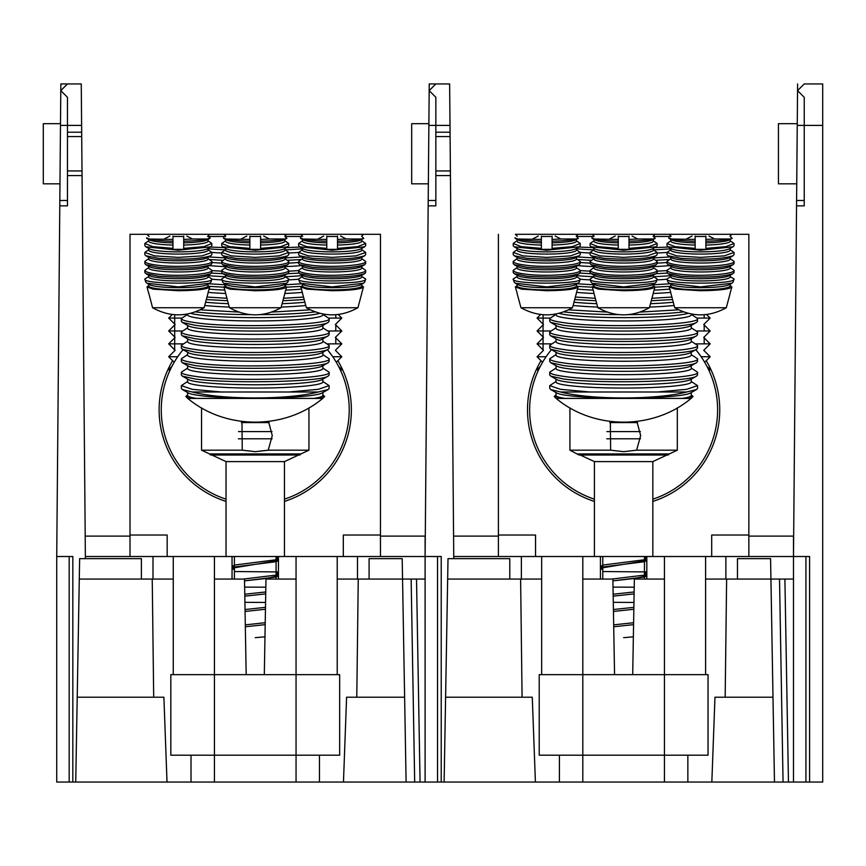 <?xml version="1.0" encoding="UTF-8"?>
<svg xmlns="http://www.w3.org/2000/svg" width="866" height="866" viewBox="0 0 866 866"><rect width="100%" height="100%" fill="white"/><g stroke="black" fill="none" stroke-linecap="round" stroke-linejoin="round"><path stroke-width="1.3" d="M549.596 351.953L551.436 349.669A93.972 93.972 0 0 0 594.412 499.162M652.834 499.162A93.972 93.972 0 0 0 695.809 349.669L700.388 355.634M653.494 236.461L670.652 236.461M576.604 236.461L593.751 236.461M695.149 236.461L705.898 236.461M618.259 236.461L628.997 236.461M541.358 236.461L552.097 236.461M636.9 421.439L640.656 435.576L636.618 450.179L623.628 451.673L610.627 450.179L610.346 421.439M748.852 536.108L793.483 536.108L793.483 556.513L652.834 556.513L652.834 461.6L594.412 461.6L580.285 455.018M636.618 450.179L677.32 450.179L677.32 407.875M577.979 453.936L669.266 453.936L668.195 455.018L579.051 455.018L569.925 450.179L610.627 450.179M748.852 556.513L748.852 535.026L711.69 535.026L711.69 556.513M594.412 501.414A96.126 96.126 0 0 1 541.012 360.7M706.234 360.7A96.126 96.126 0 0 1 652.834 501.414M517.24 236.191L515.367 234.307L748.852 234.307L748.852 535.026M652.834 556.513L535.556 556.513L535.556 535.026L498.394 535.026L498.394 234.307M498.394 535.026L498.394 556.513L535.556 556.513M706.602 314.488L710.185 318.082L697.379 318.082M549.867 318.082L537.061 318.082L540.655 314.488M704.664 362.269L710.185 356.749L703.744 350.297L710.185 343.856L703.744 337.415L710.185 330.974L703.744 324.523L710.185 318.082M710.185 330.974L696.816 330.974M550.43 330.974L537.061 330.974L543.502 324.523L537.061 318.082M710.185 343.856L695.896 343.856M551.35 343.856L537.061 343.856L543.502 337.415L537.061 330.974M710.185 356.749L701.168 356.749M546.089 356.749L537.061 356.749L543.502 350.297L537.061 343.856M706.959 366.405L710.185 369.63L708.561 369.63M538.684 369.63L537.061 369.63L540.287 366.405M709.081 370.745L710.185 369.63M578.769 247.07L592.55 247.6M654.707 247.6L668.487 247.07M670.89 248.759A67.613 6.116 180 0 1 653.549 249.863M593.697 249.863A67.613 6.116 180 0 1 576.355 248.759M730.157 249.7L734.032 252.439L724.279 255.881L700.54 257.386L676.757 255.881L667.015 252.439A67.613 6.116 180 0 1 657.132 253.034M590.114 253.034A67.613 6.116 180 0 1 580.231 252.417L570.488 255.881L546.749 257.386L522.967 255.881L513.213 252.439L517.089 249.7M670.132 256.931L653.256 257.949M593.989 257.949L577.113 256.931M669.299 259.54L656.19 260.287M591.056 260.287L577.947 259.54M667.015 262.495A67.613 6.116 180 0 1 657.132 263.123M590.114 263.123A67.613 6.116 180 0 1 580.231 262.495M669.678 265.624A67.613 6.116 180 0 1 653.256 266.641M593.989 266.641A67.613 6.116 180 0 1 577.568 265.624M667.015 270.593L657.132 271.188M590.114 271.188L580.231 270.593M667.275 273.104L656.017 273.71M591.229 273.71L579.971 273.104M670.89 275.604A67.613 6.116 180 0 1 653.559 276.719M593.686 276.719A67.613 6.116 180 0 1 576.355 275.604M730.157 276.546L733.913 278.884L733.21 281.937L731.932 283.214L700.529 286.906L669.115 283.214L667.827 281.937L667.101 279.231A67.613 6.116 180 0 1 656.861 279.902M590.385 279.902A67.613 6.116 180 0 1 580.133 279.253M670.132 283.777L653.256 284.795M593.989 284.795L577.113 283.777M669.418 286.375L654.913 287.187M592.344 287.187L577.838 286.375M669.754 289.125A67.613 6.116 180 0 1 654.122 290.11M593.123 290.11A67.613 6.116 180 0 1 577.492 289.125M670.63 292.394A67.613 6.116 180 0 1 653.213 293.498M594.033 293.498A67.613 6.116 180 0 1 576.615 292.394M671.886 297.06L651.936 298.283M595.31 298.283L575.37 297.06M672.557 299.56L651.275 300.751M595.97 300.751L574.699 299.56M673.272 302.234A67.613 6.116 180 0 1 650.485 303.695M596.761 303.695A67.613 6.116 180 0 1 573.974 302.234M674.138 305.492A67.613 6.116 180 0 1 649.576 307.073M597.67 307.073A67.613 6.116 180 0 1 573.108 305.492M678.619 309.833L640.104 312.085M607.142 312.085L568.637 309.833M683.49 311.89C669.624 313.568 651.2 314.488 628.207 314.65M619.038 314.65C596.209 314.488 577.849 313.579 563.939 311.912M688.189 313.319A67.613 6.116 180 0 1 623.628 317.627A67.613 6.116 180 0 1 559.057 313.319M691.241 314.001L691.241 314.845A67.613 6.116 180 0 1 623.628 320.961A67.613 6.116 180 0 1 556.004 314.845L556.004 314.001M691.241 314.369L697.52 318.504C701.633 325.096 600.214 328.485 563.257 322.596C554.348 321.34 549.834 319.976 549.737 318.504L556.004 314.369M697.52 318.504L697.52 321.275L696.524 322.412C689.682 328.257 597.432 330.13 563.376 325.259L550.722 322.412L549.737 321.275L549.737 318.504M696.524 322.412L690.397 325.897A67.613 6.116 180 0 1 623.628 331.05A67.613 6.116 180 0 1 556.849 325.897L550.722 322.412M691.241 325.41L691.241 328.268A67.613 6.116 180 0 1 623.628 334.395A67.613 6.116 180 0 1 556.004 328.268L556.004 325.41M691.241 327.792L697.52 331.927C701.633 338.53 600.214 341.908 563.257 336.03C554.348 334.763 549.834 333.399 549.737 331.927L556.004 327.792M697.52 331.927L697.52 334.698L696.524 335.835C689.682 341.68 597.432 343.553 563.376 338.693L550.722 335.835L549.737 334.698L549.737 331.927M696.524 335.835L690.397 339.32A67.613 6.116 180 0 1 623.628 344.473A67.613 6.116 180 0 1 556.849 339.32L550.722 335.835M691.241 338.844L691.241 341.702A67.613 6.116 180 0 1 623.628 347.818A67.613 6.116 180 0 1 556.004 341.702L556.004 338.844M691.241 341.215L697.52 345.35C701.633 351.953 600.214 355.341 563.257 349.453C554.348 348.197 549.834 346.822 549.737 345.35L556.004 341.215M697.52 345.35L697.52 348.132L696.524 349.258C689.682 355.103 597.432 356.976 563.376 352.116L550.722 349.258L549.737 348.132L549.737 345.35M696.524 349.258L690.397 352.743A67.613 6.116 180 0 1 623.628 357.896A67.613 6.116 180 0 1 556.849 352.743L550.722 349.258M691.241 352.267L691.241 355.125A67.613 6.116 180 0 1 623.628 361.241A67.613 6.116 180 0 1 556.004 355.125L556.004 352.267M691.241 354.638L697.52 358.773C701.633 365.376 600.214 368.764 563.257 362.876C554.348 361.62 549.834 360.256 549.737 358.773L556.004 354.638M697.52 358.773L697.52 361.555L696.524 362.692C689.682 368.526 597.432 370.399 563.376 365.539L550.722 362.692L549.737 361.555L549.737 358.773M696.524 362.692L690.397 366.166A67.613 6.116 180 0 1 623.628 371.319A67.613 6.116 180 0 1 556.849 366.166L550.722 362.692M691.241 365.69L691.241 368.548A67.613 6.116 180 0 1 623.628 374.664A67.613 6.116 180 0 1 556.004 368.548L556.004 365.69M691.241 368.061L697.52 372.196C701.633 378.799 600.214 382.187 563.257 376.299C554.348 375.043 549.834 373.679 549.737 372.196L556.004 368.061M697.52 372.196L697.52 374.978L696.524 376.115C689.682 381.96 597.432 383.833 563.376 378.962L550.722 376.115L549.737 374.978L549.737 372.196M696.524 376.115L690.397 379.589A67.613 6.116 180 0 1 623.628 384.753A67.613 6.116 180 0 1 556.849 379.589L550.722 376.115M691.241 379.113L691.241 381.971A67.613 6.116 180 0 1 623.628 388.087A67.613 6.116 180 0 1 556.004 381.971L556.004 379.113M691.241 381.484L697.52 385.63L686.76 389.31L657.532 391.995L589.724 391.995L560.508 389.31L549.737 385.63L556.004 381.484M657.532 391.995L686.684 391.995C656.406 399.908 590.991 399.94 560.562 391.995L589.724 391.995M560.562 391.995L550.722 389.538L549.737 388.401L549.737 385.63M697.52 385.63L697.52 388.401L696.524 389.538L686.684 391.995M696.524 389.538L690.397 393.023A67.613 6.116 180 0 1 636.607 398.057A67.613 6.116 180 0 1 565.79 395.221A67.613 6.116 180 0 1 556.849 393.023L550.722 389.538M556.004 392.536L556.004 395.394A67.613 6.116 0 0 0 564.805 398.414L554.197 396.466L556.004 394.918M691.241 394.918L693.049 396.466L682.451 398.414A67.613 6.116 0 0 0 691.241 395.394L691.241 392.536M682.451 398.414L564.805 398.414M556.178 398.436C593.881 430.023 653.365 430.023 691.068 398.436L556.178 398.436L554.197 396.466M578.087 234.307L576.215 236.191L578.347 238.345L575.901 239.005L560.897 239.005L555.171 236.028M560.897 239.005L552.097 239.417L552.097 249.343L541.358 249.343L541.358 248.369L521.148 246.637L513.213 243.487L517.089 240.748M552.097 236.072L552.097 239.417M575.901 239.005C570.781 240.196 562.846 240.932 552.097 241.213M578.347 238.345L575.554 239.904A29.639 3.919 180 0 1 552.097 242.848M576.355 239.46L576.355 241.213A29.639 3.919 180 0 1 552.097 245.067M576.355 240.748L580.231 243.487L572.296 246.637L552.097 248.369M514.999 237.76L517.554 239.005C523.118 240.25 531.042 240.986 541.358 241.213L541.358 236.072M541.358 248.369L541.358 242.848A29.639 3.919 180 0 1 517.89 239.904L515.108 238.345M541.358 242.848L541.358 241.213M517.554 239.005L541.358 239.417M532.558 239.005L538.273 236.028M541.358 245.067A29.639 3.919 180 0 1 517.089 241.213L517.089 239.46M513.213 243.487L513.213 245.663L514.209 246.799L546.717 250.22L579.246 246.799L580.231 245.663L580.231 243.487M579.246 246.799L575.554 248.856A29.639 3.919 180 0 1 546.727 251.865A29.639 3.919 180 0 1 517.89 248.856L514.209 246.799M576.355 248.401L576.355 250.166A29.639 3.919 180 0 1 546.727 254.084A29.639 3.919 180 0 1 517.089 250.166L517.089 248.401M576.355 249.7L580.231 252.439L580.231 254.615L579.246 255.751C568.605 259.064 551.209 259.93 527.048 258.328L514.209 255.751L513.213 254.615L513.213 252.439M579.246 255.751L575.554 257.797A29.639 3.919 180 0 1 529.234 260.06A29.639 3.919 180 0 1 517.89 257.797L514.209 255.751M576.355 257.354L576.355 259.107A29.639 3.919 180 0 1 546.727 263.037A29.639 3.919 180 0 1 517.089 259.107L517.089 257.354M576.355 258.653L580.231 261.391C581.638 265.093 547.648 267.93 526.95 265.342C518.052 264.292 513.473 262.972 513.213 261.391L517.089 258.653M580.231 261.391L580.231 263.567L579.246 264.693C568.605 268.016 551.209 268.882 527.048 267.28L514.209 264.693L513.213 263.567L513.213 261.391M579.246 264.693L575.554 266.75A29.639 3.919 180 0 1 529.234 269.012A29.639 3.919 180 0 1 517.89 266.75L514.209 264.693M576.355 266.306L576.355 268.059A29.639 3.919 180 0 1 546.727 271.978A29.639 3.919 180 0 1 517.089 268.059L517.089 266.306M576.355 267.594L580.231 270.333C581.638 274.046 547.648 276.871 526.95 274.295C518.052 273.245 513.473 271.924 513.213 270.333L517.089 267.594M580.231 270.333L580.231 272.509L579.246 273.645C568.605 276.968 551.209 277.824 527.048 276.222L514.209 273.645L513.213 272.509L513.213 270.333M579.246 273.645L575.554 275.691A29.639 3.919 180 0 1 529.234 277.954A29.639 3.919 180 0 1 517.89 275.691L514.209 273.645M576.355 275.247L576.355 277.012A29.639 3.919 180 0 1 546.727 280.93A29.639 3.919 180 0 1 517.089 277.012L517.089 275.247M576.355 276.546L580.112 278.884L579.419 281.937L578.131 283.214L546.727 286.906L515.313 283.214L514.036 281.937L513.332 278.884L517.089 276.546M580.112 278.884C584.528 284.535 508.991 284.557 513.332 278.884M578.131 283.214L575.554 284.643A29.639 3.919 180 0 1 546.727 287.664A29.639 3.919 180 0 1 517.89 284.643L515.313 283.214M576.355 284.2L576.355 285.953A29.639 3.919 180 0 1 546.727 289.883A29.639 3.919 180 0 1 517.089 285.953L517.089 284.2M576.355 285.499L578.066 286.971C575.803 289.222 565.357 290.478 546.727 290.727L521.527 289.125L515.378 286.971L517.089 285.499M546.727 307.744L572.502 307.744C555.322 317.194 538.132 317.194 520.953 307.744L546.727 307.744M576.355 292.946L578.066 286.971M515.378 286.971L517.089 292.946M654.988 234.307L653.105 236.191L655.248 238.345L652.791 239.005L637.798 239.005L632.072 236.028M637.798 239.005L628.997 239.417L628.997 249.343L618.259 249.343L618.259 248.369L598.038 246.637L590.114 243.487L593.989 240.748M628.997 236.072L628.997 239.417M652.791 239.005C647.671 240.196 639.736 240.932 628.997 241.213M655.248 238.345L652.455 239.904A29.639 3.919 180 0 1 628.997 242.848M653.256 239.46L653.256 241.213A29.639 3.919 180 0 1 628.997 245.067M653.256 240.748L657.132 243.487L649.197 246.637L628.997 248.369M591.9 237.76L594.455 239.005C600.008 240.25 607.943 240.986 618.259 241.213L618.259 236.072M618.259 248.369L618.259 242.848A29.639 3.919 180 0 1 594.79 239.904L591.998 238.345M618.259 242.848L618.259 241.213M594.455 239.005L618.259 239.417M609.458 239.005L615.174 236.028M618.259 245.067A29.639 3.919 180 0 1 593.989 241.213L593.989 239.46M590.114 243.487L590.114 245.663L591.11 246.799L623.617 250.22L656.136 246.799L657.132 245.663L657.132 243.487M656.136 246.799L652.455 248.856A29.639 3.919 180 0 1 623.628 251.865A29.639 3.919 180 0 1 594.79 248.856L591.11 246.799M653.256 248.401L653.256 250.166A29.639 3.919 180 0 1 623.628 254.084A29.639 3.919 180 0 1 593.989 250.166L593.989 248.401M653.256 249.7L657.132 252.439L647.378 255.881L623.639 257.386L599.867 255.881L590.114 252.439L593.989 249.7M657.132 252.439L657.132 254.615L656.136 255.751C645.506 259.064 628.099 259.93 603.938 258.328L591.11 255.751L590.114 254.615L590.114 252.439M656.136 255.751L652.455 257.797A29.639 3.919 180 0 1 606.135 260.06A29.639 3.919 180 0 1 594.79 257.797L591.11 255.751M653.256 257.354L653.256 259.107A29.639 3.919 180 0 1 623.628 263.037A29.639 3.919 180 0 1 593.989 259.107L593.989 257.354M653.256 258.653L657.132 261.391C658.539 265.093 624.548 267.93 603.851 265.342C594.953 264.292 590.374 262.972 590.114 261.391L593.989 258.653M657.132 261.391L657.132 263.567L656.136 264.693C645.506 268.016 628.099 268.882 603.938 267.28L591.11 264.693L590.114 263.567L590.114 261.391M656.136 264.693L652.455 266.75A29.639 3.919 180 0 1 606.135 269.012A29.639 3.919 180 0 1 594.79 266.75L591.11 264.693M653.256 266.306L653.256 268.059A29.639 3.919 180 0 1 623.628 271.978A29.639 3.919 180 0 1 593.989 268.059L593.989 266.306M653.256 267.594L657.132 270.333C658.539 274.046 624.548 276.871 603.851 274.295C594.953 273.245 590.374 271.924 590.114 270.333L593.989 267.594M657.132 270.333L657.132 272.509L656.136 273.645C645.506 276.968 628.099 277.824 603.938 276.222L591.11 273.645L590.114 272.509L590.114 270.333M656.136 273.645L652.455 275.691A29.639 3.919 180 0 1 606.135 277.954A29.639 3.919 180 0 1 594.79 275.691L591.11 273.645M653.256 275.247L653.256 277.012A29.639 3.919 180 0 1 623.628 280.93A29.639 3.919 180 0 1 593.989 277.012L593.989 275.247M653.256 276.546L657.013 278.884L656.32 281.937L655.032 283.214L623.628 286.906L592.214 283.214L590.926 281.937L590.233 278.884L593.989 276.546M657.013 278.884C661.418 284.535 585.881 284.557 590.233 278.884M655.032 283.214L652.455 284.643A29.639 3.919 180 0 1 623.628 287.664A29.639 3.919 180 0 1 594.79 284.643L592.214 283.214M653.256 284.2L653.256 285.953A29.639 3.919 180 0 1 623.628 289.883A29.639 3.919 180 0 1 593.989 285.953L593.989 284.2M653.256 285.499L654.967 286.971C652.693 289.222 642.247 290.478 623.628 290.727L598.428 289.125L592.279 286.971L593.989 285.499M623.628 307.744L649.403 307.744C632.212 317.194 615.033 317.194 597.843 307.744L623.628 307.744M653.256 292.946L654.967 286.971M592.279 286.971L593.989 292.946M731.878 234.307L730.006 236.191L732.149 238.345L729.692 239.005L714.688 239.005L708.973 236.028M714.688 239.005L705.887 239.417L705.887 249.343L695.149 249.343L695.149 248.369L674.939 246.637L667.015 243.487L670.89 240.748M705.898 236.072L705.887 239.417M729.692 239.005C724.571 240.196 716.647 240.932 705.887 241.213M732.149 238.345L729.356 239.904A29.639 3.919 180 0 1 705.887 242.848M730.157 239.46L730.157 241.213A29.639 3.919 180 0 1 705.887 245.067M730.157 240.748L734.032 243.487L726.098 246.637L705.887 248.369M668.79 237.76L671.345 239.005C676.909 240.25 684.844 240.986 695.149 241.213L695.149 236.072M695.149 248.369L695.149 242.848A29.639 3.919 180 0 1 671.691 239.904L668.898 238.345M695.149 242.848L695.149 241.213M671.345 239.005L695.149 239.417M686.348 239.005L692.075 236.028M695.149 245.067A29.639 3.919 180 0 1 670.89 241.213L670.89 239.46M667.015 243.487L667.015 245.663L668.011 246.799L700.518 250.22L733.037 246.799L734.032 245.663L734.032 243.487M733.037 246.799L729.356 248.856A29.639 3.919 180 0 1 700.518 251.865A29.639 3.919 180 0 1 671.691 248.856L668.011 246.799M730.157 248.401L730.157 250.166A29.639 3.919 180 0 1 700.518 254.084A29.639 3.919 180 0 1 670.89 250.166L670.89 248.401M734.032 252.439L734.032 254.615L733.037 255.751C722.396 259.064 705 259.93 680.838 258.328L668.011 255.751L667.015 254.615L667.015 252.439L670.89 249.7M733.037 255.751L729.356 257.797A29.639 3.919 180 0 1 683.036 260.06A29.639 3.919 180 0 1 671.691 257.797L668.011 255.751M730.157 257.354L730.157 259.107A29.639 3.919 180 0 1 700.518 263.037A29.639 3.919 180 0 1 670.89 259.107L670.89 257.354M730.157 258.653L734.032 261.391C735.429 265.093 701.438 267.93 680.752 265.342C671.843 264.292 667.264 262.972 667.015 261.391L670.89 258.653M734.032 261.391L734.032 263.567L733.037 264.693C722.396 268.016 705 268.882 680.838 267.28L668.011 264.693L667.015 263.567L667.015 261.391M733.037 264.693L729.356 266.75A29.639 3.919 180 0 1 683.036 269.012A29.639 3.919 180 0 1 671.691 266.75L668.011 264.693M730.157 266.306L730.157 268.059A29.639 3.919 180 0 1 700.518 271.978A29.639 3.919 180 0 1 670.89 268.059L670.89 266.306M730.157 267.594L734.032 270.333C735.429 274.046 701.438 276.871 680.752 274.295C671.843 273.245 667.264 271.924 667.015 270.333L670.89 267.594M734.032 270.333L734.032 272.509L733.037 273.645C722.396 276.968 705 277.824 680.838 276.222L668.011 273.645L667.015 272.509L667.015 270.333M733.037 273.645L729.356 275.691A29.639 3.919 180 0 1 683.036 277.954A29.639 3.919 180 0 1 671.691 275.691L668.011 273.645M730.157 275.247L730.157 277.012A29.639 3.919 180 0 1 700.518 280.93A29.639 3.919 180 0 1 670.89 277.012L670.89 275.247M733.913 278.884C738.319 284.535 662.782 284.557 667.134 278.884L670.89 276.546M731.932 283.214L729.356 284.643A29.639 3.919 180 0 1 700.518 287.664A29.639 3.919 180 0 1 671.691 284.643L669.115 283.214M730.157 284.2L730.157 285.953A29.639 3.919 180 0 1 700.518 289.883A29.639 3.919 180 0 1 670.89 285.953L670.89 284.2M730.157 285.499L731.867 286.971C729.594 289.222 719.148 290.478 700.518 290.727L675.328 289.125L669.18 286.971L670.89 285.499M700.518 307.744L726.293 307.744C709.113 317.194 691.934 317.194 674.744 307.744L700.518 307.744M730.157 292.946L731.867 286.971M669.18 286.971L670.89 292.946M711.841 782.052L714.97 697.206L772.992 697.206L770.935 579.062L784.899 579.062L788.45 782.052L793.483 782.052L793.483 556.513L796.547 205.848L804.233 205.848L804.233 97.295L797.554 90.627L797.608 83.948L797.25 125.408L822.7 125.408L822.7 83.948L822.7 782.052L582.807 782.052L582.807 755.195L708.042 755.195L708.042 674.646L539.204 674.646L539.204 755.195L582.807 755.195L582.807 556.513L582.807 579.062L612.879 579.062L614.557 674.646M522.079 697.206L520.618 579.062L447.657 579.062L448.014 558.657L509.782 558.657L509.782 579.062M447.657 579.062L445.6 697.206L532.276 697.206L535.404 782.052L441.216 782.052L441.216 556.513L425.109 556.513L425.109 782.052L72.831 782.052L72.831 556.513L56.723 556.513L56.723 782.052L72.831 782.052M520.618 579.062L541.651 579.062M737.464 579.062L737.464 558.657L770.578 558.657L770.935 579.062L726.628 579.062L725.167 697.206M632.7 674.646L634.367 579.062L664.438 579.062M705.595 579.062L726.628 579.062M793.483 579.062L784.899 579.062M453.762 558.657L453.578 536.108L498.394 536.108M582.807 782.052L535.404 782.052M445.6 697.206L444.117 782.052M772.992 697.206L774.475 782.052M804.86 782.052L808.519 782.052L804.86 782.052M450.103 137.218L450.439 175.571L435.847 175.571M498.394 556.513L453.762 556.513M441.216 782.052L420.064 782.052L416.524 579.062L411.134 579.062L414.684 782.052M428.887 123.686L411.686 123.686L411.686 183.83L428.356 183.83M435.847 132.217L450.06 132.217L449.638 83.948L449.995 125.408L435.847 125.408M450.06 132.217L450.093 136.579L435.847 136.579M453.578 536.108L450.439 175.571M380.466 536.108L425.109 536.108L425.109 556.513L428.161 205.848L435.847 205.848L435.847 97.295L429.168 90.627L435.847 83.948L449.638 83.948L429.233 83.948L428.865 125.408L449.995 125.408M435.847 83.948L429.233 83.948L428.215 200.479L435.847 200.479M428.302 189.741L428.161 205.848M645.581 559.674L646.426 560.962L643.709 561.774L603.537 566.884L600.82 568.637L600.43 568.172L646.826 560.497L646.826 571.917L602.79 571.549M612.912 580.848L634.81 578.445L646.826 575.836L645.127 574.883L646.426 576.312L643.709 577.113L612.912 580.837M634.107 593.881L613.182 596.154L634.107 593.881M633.836 609.253L613.453 611.461L633.836 609.253M633.566 624.635L613.713 626.768M633.36 636.813L623.628 637.679M633.598 622.708L613.68 624.862M644.456 556.946L646.826 558.581L643.709 559.858L603.537 564.968L600.43 566.245L602.119 567.208M644.456 572.296L646.826 573.92L643.709 575.197L611.797 579.062M634.139 591.954L613.15 594.238M633.869 607.337L613.42 609.545M644.456 571.939L646.826 571.917L646.826 579.062M634.226 587.191L613.02 587.116M633.955 602.455L613.29 602.325M637.538 422.576L609.707 422.576M797.261 123.686L778.447 123.686L778.447 183.83L796.742 183.83L796.85 170.948L796.59 200.479L797.554 90.627L804.233 83.948L822.7 83.948L804.233 83.948M793.483 556.513L805.932 556.513L805.932 782.052M809.602 782.052L809.602 556.513L805.932 556.513M796.547 205.848L796.59 200.479L804.233 200.479M797.153 136.579L797.25 125.408M181.21 351.953L183.062 349.669A93.972 93.972 0 0 0 226.026 499.162M284.459 499.162A93.972 93.972 0 0 0 327.424 349.669L332.003 355.634M285.12 236.461L302.266 236.461M208.219 236.461L225.366 236.461M326.774 236.461L337.513 236.461M249.873 236.461L260.612 236.461M172.973 236.461L183.711 236.461M268.514 421.439L272.27 435.576L268.233 450.179L255.243 451.673L242.253 450.179L241.971 421.439M425.109 556.513L284.459 556.513L284.459 461.6L226.026 461.6L201.54 450.179L242.253 450.179M268.233 450.179L308.945 450.179L308.945 407.875M380.466 556.513L380.466 535.026L343.315 535.026L343.315 556.513M226.026 501.414A96.126 96.126 0 0 1 172.626 360.7M337.859 360.7A96.126 96.126 0 0 1 284.459 501.414M284.459 556.513L130.019 556.513L130.019 234.307L380.466 234.307L380.466 535.026M167.17 556.513L167.17 535.026L130.019 535.026M338.216 314.488L341.81 318.082L329.004 318.082M181.492 318.082L168.675 318.082L172.269 314.488M335.791 350.73L335.791 349.875L341.81 343.856L335.358 337.415L341.81 330.974L335.358 324.523L341.81 318.082M341.81 330.974L328.43 330.974M182.055 330.974L168.675 330.974L175.127 324.523L168.675 318.082M341.81 343.856L327.51 343.856M182.975 343.856L168.675 343.856L175.127 350.297L168.675 356.749L177.703 356.749M335.358 350.297L341.81 356.749L332.782 356.749M336.289 362.269L341.81 356.749M338.574 366.405L341.81 369.63L340.186 369.63M170.299 369.63L168.675 369.63L171.912 366.405M340.695 370.745L341.81 369.63M210.384 247.07L224.164 247.6M286.321 247.6L300.101 247.07M302.505 248.759A67.613 6.116 180 0 1 285.174 249.863M225.312 249.863A67.613 6.116 180 0 1 207.981 248.759M361.772 249.7L365.647 252.439L355.904 255.881L332.154 257.386L308.383 255.881L298.629 252.439A67.613 6.116 180 0 1 288.746 253.034M221.728 253.034A67.613 6.116 180 0 1 211.856 252.417L202.103 255.881L178.364 257.386L154.581 255.881L144.839 252.439L148.714 249.7M301.747 256.931L284.882 257.949M225.604 257.949L208.738 256.931M300.913 259.54L287.804 260.287M222.681 260.287L209.572 259.54M298.629 262.495A67.613 6.116 180 0 1 288.746 263.123M221.728 263.123A67.613 6.116 180 0 1 211.856 262.495M301.292 265.624A67.613 6.116 180 0 1 284.882 266.641M225.604 266.641A67.613 6.116 180 0 1 209.193 265.624M298.629 270.593L288.746 271.188M221.728 271.188L211.856 270.593M298.889 273.104L287.631 273.71M222.854 273.71L211.585 273.104M302.505 275.604A67.613 6.116 180 0 1 285.185 276.719M225.301 276.719A67.613 6.116 180 0 1 207.981 275.604M361.772 276.546L365.528 278.884L364.835 281.937L363.547 283.214L332.143 286.906L300.729 283.214L299.452 281.937L298.727 279.231A67.613 6.116 180 0 1 288.475 279.902M222.01 279.902A67.613 6.116 180 0 1 211.759 279.253L211.737 278.884C216.143 284.535 140.606 284.557 144.958 278.884L148.714 276.546M301.758 283.777L284.882 284.795M225.604 284.795L208.728 283.777M301.032 286.375L286.527 287.187M223.958 287.187L209.453 286.375M301.379 289.125A67.613 6.116 180 0 1 285.748 290.11M224.738 290.11A67.613 6.116 180 0 1 209.107 289.125M302.256 292.394A67.613 6.116 180 0 1 284.838 293.498M225.647 293.498A67.613 6.116 180 0 1 208.23 292.394M303.501 297.06L283.55 298.283M226.924 298.283L206.985 297.06M304.172 299.56L282.89 300.751M227.596 300.751L206.314 299.56M304.886 302.234A67.613 6.116 180 0 1 282.1 303.695M228.375 303.695A67.613 6.116 180 0 1 205.599 302.234M305.763 305.492A67.613 6.116 180 0 1 281.201 307.073M229.284 307.073A67.613 6.116 180 0 1 204.722 305.492M310.234 309.833L271.718 312.085M238.767 312.085L200.252 309.833M315.116 311.89C301.238 313.568 282.814 314.488 259.832 314.65M250.653 314.65C227.834 314.488 209.464 313.579 195.554 311.912M319.803 313.319A67.613 6.116 180 0 1 255.243 317.627A67.613 6.116 180 0 1 190.682 313.319M322.856 314.001L322.856 314.845A67.613 6.116 180 0 1 255.243 320.961A67.613 6.116 180 0 1 187.63 314.845L187.63 314.001M322.856 314.369L329.134 318.504C333.248 325.096 231.839 328.485 194.882 322.596C185.963 321.34 181.459 319.976 181.351 318.504L187.63 314.369M329.134 318.504L329.134 321.275L328.149 322.412C321.308 328.257 229.046 330.13 194.991 325.259L182.336 322.412L181.351 321.275L181.351 318.504M328.149 322.412L322.011 325.897A67.613 6.116 180 0 1 255.243 331.05A67.613 6.116 180 0 1 188.474 325.897L182.336 322.412M322.856 325.41L322.856 328.268A67.613 6.116 180 0 1 255.243 334.395A67.613 6.116 180 0 1 187.63 328.268L187.63 325.41M322.856 327.792L329.134 331.927C333.248 338.53 231.839 341.908 194.882 336.03C185.963 334.763 181.459 333.399 181.351 331.927L187.63 327.792M329.134 331.927L329.134 334.698L328.149 335.835C321.308 341.68 229.046 343.553 194.991 338.693L182.336 335.835L181.351 334.698L181.351 331.927M328.149 335.835L322.011 339.32A67.613 6.116 180 0 1 255.243 344.473A67.613 6.116 180 0 1 188.474 339.32L182.336 335.835M322.856 338.844L322.856 341.702A67.613 6.116 180 0 1 255.243 347.818A67.613 6.116 180 0 1 187.63 341.702L187.63 338.844M322.856 341.215L329.134 345.35C333.248 351.953 231.839 355.341 194.882 349.453C185.963 348.197 181.459 346.822 181.351 345.35L187.63 341.215M329.134 345.35L329.134 348.132L328.149 349.258C321.308 355.103 229.046 356.976 194.991 352.116L182.336 349.258L181.351 348.132L181.351 345.35M328.149 349.258L322.011 352.743A67.613 6.116 180 0 1 255.243 357.896A67.613 6.116 180 0 1 188.474 352.743L182.336 349.258M322.856 352.267L322.856 355.125A67.613 6.116 180 0 1 255.243 361.241A67.613 6.116 180 0 1 187.63 355.125L187.63 352.267M322.856 354.638L329.134 358.773C333.248 365.376 231.839 368.764 194.882 362.876C185.963 361.62 181.459 360.256 181.351 358.773L187.63 354.638M329.134 358.773L329.134 361.555L328.149 362.692C321.308 368.526 229.046 370.399 194.991 365.539L182.336 362.692L181.351 361.555L181.351 358.773M328.149 362.692L322.011 366.166A67.613 6.116 180 0 1 255.243 371.319A67.613 6.116 180 0 1 188.474 366.166L182.336 362.692M322.856 365.69L322.856 368.548A67.613 6.116 180 0 1 255.243 374.664A67.613 6.116 180 0 1 187.63 368.548L187.63 365.69M322.856 368.061L329.134 372.196C333.248 378.799 231.839 382.187 194.882 376.299C185.963 375.043 181.459 373.679 181.351 372.196L187.63 368.061M329.134 372.196L329.134 374.978L328.149 376.115C321.308 381.96 229.046 383.833 194.991 378.962L182.336 376.115L181.351 374.978L181.351 372.196M328.149 376.115L322.011 379.589A67.613 6.116 180 0 1 255.243 384.753A67.613 6.116 180 0 1 188.474 379.589L182.336 376.115M322.856 379.113L322.856 381.971A67.613 6.116 180 0 1 255.243 388.087A67.613 6.116 180 0 1 187.63 381.971L187.63 379.113M322.856 381.484L329.134 385.63L318.374 389.31L289.147 391.995L221.339 391.995L192.122 389.31L181.351 385.63L187.63 381.484M289.147 391.995L318.309 391.995C288.021 399.908 222.605 399.94 192.176 391.995L221.339 391.995M192.176 391.995L182.336 389.538L181.351 388.401L181.351 385.63M329.134 385.63L329.134 388.401L328.149 389.538L318.309 391.995M328.149 389.538L322.011 393.023A67.613 6.116 180 0 1 268.233 398.057A67.613 6.116 180 0 1 197.405 395.221A67.613 6.116 180 0 1 188.474 393.023L182.336 389.538M187.63 392.536L187.63 395.394A67.613 6.116 0 0 0 196.42 398.414L185.822 396.466L187.63 394.918M322.856 394.918L324.663 396.466L314.066 398.414A67.613 6.116 0 0 0 322.856 395.394L322.856 392.536M314.066 398.414L196.42 398.414M187.792 398.436C225.506 430.023 284.979 430.023 322.693 398.436L187.792 398.436L185.822 396.466M207.829 236.191L210.07 237.76L207.515 239.005L192.512 239.005L186.796 236.028M192.512 239.005L183.711 239.417L183.711 249.343L172.973 249.343L172.973 248.369L152.762 246.637L144.839 243.487L148.714 240.748M183.711 236.072L183.711 239.417M207.515 239.005C202.395 240.196 194.46 240.932 183.711 241.213M209.962 238.345L207.18 239.904A29.639 3.919 180 0 1 183.711 242.848M207.981 239.46L207.981 241.213A29.639 3.919 180 0 1 183.711 245.067M207.981 240.748L211.856 243.487L203.921 246.637L183.711 248.369M146.614 237.76L149.169 239.005C154.733 240.25 162.667 240.986 172.973 241.213L172.973 236.072M172.973 248.369L172.973 242.848A29.639 3.919 180 0 1 149.515 239.904L146.722 238.345M172.973 242.848L172.973 241.213M149.169 239.005L172.973 239.417M164.172 239.005L169.898 236.028M172.973 245.067A29.639 3.919 180 0 1 148.714 241.213L148.714 239.46M144.839 243.487L144.839 245.663L145.834 246.799L178.342 250.22L210.86 246.799L211.856 245.663L211.856 243.487M210.86 246.799L207.18 248.856A29.639 3.919 180 0 1 178.342 251.865A29.639 3.919 180 0 1 149.515 248.856L145.834 246.799M207.981 248.401L207.981 250.166A29.639 3.919 180 0 1 178.342 254.084A29.639 3.919 180 0 1 148.714 250.166L148.714 248.401M207.981 249.7L211.856 252.439L211.856 254.615L210.86 255.751C200.219 259.064 182.823 259.93 158.662 258.328L145.834 255.751L144.839 254.615L144.839 252.439M210.86 255.751L207.18 257.797A29.639 3.919 180 0 1 160.859 260.06A29.639 3.919 180 0 1 149.515 257.797L145.834 255.751M207.981 257.354L207.981 259.107A29.639 3.919 180 0 1 178.342 263.037A29.639 3.919 180 0 1 148.714 259.107L148.714 257.354M207.981 258.653L211.856 261.391C213.252 265.093 179.262 267.93 158.565 265.342C149.666 264.292 145.087 262.972 144.839 261.391L148.714 258.653M211.856 261.391L211.856 263.567L210.86 264.693C200.219 268.016 182.823 268.882 158.662 267.28L145.834 264.693L144.839 263.567L144.839 261.391M210.86 264.693L207.18 266.75A29.639 3.919 180 0 1 160.859 269.012A29.639 3.919 180 0 1 149.515 266.75L145.834 264.693M207.981 266.306L207.981 268.059A29.639 3.919 180 0 1 178.342 271.978A29.639 3.919 180 0 1 148.714 268.059L148.714 266.306M207.981 267.594L211.856 270.333C213.252 274.046 179.262 276.871 158.565 274.295C149.666 273.245 145.087 271.924 144.839 270.333L148.714 267.594M211.856 270.333L211.856 272.509L210.86 273.645C200.219 276.968 182.823 277.824 158.662 276.222L145.834 273.645L144.839 272.509L144.839 270.333M210.86 273.645L207.18 275.691A29.639 3.919 180 0 1 160.859 277.954A29.639 3.919 180 0 1 149.515 275.691L145.834 273.645M207.981 275.247L207.981 277.012A29.639 3.919 180 0 1 178.342 280.93A29.639 3.919 180 0 1 148.714 277.012L148.714 275.247M211.759 279.231L211.033 281.937L209.756 283.214L178.353 286.906L146.939 283.214L145.65 281.937L144.958 278.884M207.981 276.546L211.737 278.884M209.756 283.214L207.18 284.643A29.639 3.919 180 0 1 178.342 287.664A29.639 3.919 180 0 1 149.515 284.643L146.939 283.214M207.981 284.2L207.981 285.953A29.639 3.919 180 0 1 178.342 289.883A29.639 3.919 180 0 1 148.714 285.953L148.714 284.2M207.981 285.499L209.691 286.971C207.418 289.222 196.972 290.478 178.342 290.727L153.152 289.125L147.004 286.971L148.714 285.499M178.342 307.744L204.116 307.744C186.937 317.194 169.758 317.194 152.568 307.744L178.342 307.744M207.981 292.946L209.691 286.971M147.004 286.971L148.703 293.347M286.603 234.307L284.73 236.191L286.863 238.345L284.416 239.005L269.413 239.005L263.686 236.028M269.413 239.005L260.612 239.417L260.612 249.343L249.873 249.343L249.873 248.369L229.663 246.637L221.728 243.487L225.604 240.748M260.612 236.072L260.612 239.417M284.416 239.005C279.296 240.196 271.361 240.932 260.612 241.213M286.863 238.345L284.07 239.904A29.639 3.919 180 0 1 260.612 242.848M284.882 239.46L284.882 241.213A29.639 3.919 180 0 1 260.612 245.067M284.882 240.748L288.746 243.487L280.811 246.637L260.612 248.369M223.515 237.76L226.069 239.005C231.633 240.25 239.568 240.986 249.873 241.213L249.873 236.072M249.873 248.369L249.873 242.848A29.639 3.919 180 0 1 226.416 239.904L223.623 238.345M249.873 242.848L249.873 241.213M226.069 239.005L249.873 239.417M241.073 239.005L246.799 236.028M249.873 245.067A29.639 3.919 180 0 1 225.604 241.213L225.604 239.46M221.728 243.487L221.728 245.663L222.724 246.799L255.232 250.22L287.761 246.799L288.746 245.663L288.746 243.487M287.761 246.799L284.07 248.856A29.639 3.919 180 0 1 255.243 251.865A29.639 3.919 180 0 1 226.416 248.856L222.724 246.799M284.882 248.401L284.882 250.166A29.639 3.919 180 0 1 255.243 254.084A29.639 3.919 180 0 1 225.604 250.166L225.604 248.401M284.882 249.7L288.746 252.439L279.004 255.881L255.264 257.386L231.482 255.881L221.728 252.439L225.604 249.7M288.746 252.439L288.746 254.615L287.761 255.751C277.12 259.064 259.724 259.93 235.563 258.328L222.724 255.751L221.728 254.615L221.728 252.439M287.761 255.751L284.07 257.797A29.639 3.919 180 0 1 237.749 260.06A29.639 3.919 180 0 1 226.416 257.797L222.724 255.751M284.882 257.354L284.882 259.107A29.639 3.919 180 0 1 255.243 263.037A29.639 3.919 180 0 1 225.604 259.107L225.604 257.354M284.882 258.653L288.746 261.391C290.153 265.093 256.163 267.93 235.465 265.342C226.567 264.292 221.988 262.972 221.728 261.391L225.604 258.653M288.746 261.391L288.746 263.567L287.761 264.693C277.12 268.016 259.724 268.882 235.563 267.28L222.724 264.693L221.728 263.567L221.728 261.391M287.761 264.693L284.07 266.75A29.639 3.919 180 0 1 237.749 269.012A29.639 3.919 180 0 1 226.416 266.75L222.724 264.693M284.882 266.306L284.882 268.059A29.639 3.919 180 0 1 255.243 271.978A29.639 3.919 180 0 1 225.604 268.059L225.604 266.306M284.882 267.594L288.746 270.333C290.153 274.046 256.163 276.871 235.465 274.295C226.567 273.245 221.988 271.924 221.728 270.333L225.604 267.594M288.746 270.333L288.746 272.509L287.761 273.645C277.12 276.968 259.724 277.824 235.563 276.222L222.724 273.645L221.728 272.509L221.728 270.333M287.761 273.645L284.07 275.691A29.639 3.919 180 0 1 237.749 277.954A29.639 3.919 180 0 1 226.416 275.691L222.724 273.645M284.882 275.247L284.882 277.012A29.639 3.919 180 0 1 255.243 280.93A29.639 3.919 180 0 1 225.604 277.012L225.604 275.247M284.882 276.546L288.638 278.884L287.934 281.937L286.646 283.214L255.243 286.906L223.839 283.214L222.551 281.937L221.848 278.884L225.604 276.546M288.638 278.884C293.044 284.535 217.507 284.557 221.848 278.884M286.646 283.214L284.07 284.643A29.639 3.919 180 0 1 255.243 287.664A29.639 3.919 180 0 1 226.416 284.643L223.839 283.214M284.882 284.2L284.882 285.953A29.639 3.919 180 0 1 255.243 289.883A29.639 3.919 180 0 1 225.604 285.953L225.604 284.2M284.882 285.499L286.581 286.971C284.319 289.222 273.873 290.478 255.243 290.727L230.053 289.125L223.904 286.971L225.604 285.499M255.243 307.744L281.017 307.744C263.838 317.194 246.648 317.194 229.468 307.744L255.243 307.744M284.882 292.946L286.581 286.971M223.904 286.971L225.604 292.946M363.504 234.307L361.631 236.191L363.763 238.345L361.317 239.005L346.313 239.005L340.587 236.028M346.313 239.005L337.513 239.417L337.513 249.343L326.774 249.343L326.774 248.369L306.564 246.637L298.629 243.487L302.505 240.748M337.513 236.072L337.513 239.417M361.317 239.005C356.186 240.196 348.251 240.932 337.513 241.213M363.763 238.345L360.97 239.904A29.639 3.919 180 0 1 337.513 242.848M361.772 239.46L361.772 241.213A29.639 3.919 180 0 1 337.513 245.067M361.772 240.748L365.647 243.487L357.712 246.637L337.513 248.369M300.415 237.76L302.97 239.005C308.523 240.25 316.458 240.986 326.774 241.213L326.774 236.072M326.774 248.369L326.774 242.848A29.639 3.919 180 0 1 303.306 239.904L300.524 238.345M326.774 242.848L326.774 241.213M302.97 239.005L326.774 239.417M317.974 239.005L323.689 236.028M326.774 245.067A29.639 3.919 180 0 1 302.505 241.213L302.505 239.46M298.629 243.487L298.629 245.663L299.625 246.799L332.133 250.22L364.651 246.799L365.647 245.663L365.647 243.487M364.651 246.799L360.97 248.856A29.639 3.919 180 0 1 332.143 251.865A29.639 3.919 180 0 1 303.306 248.856L299.625 246.799M361.772 248.401L361.772 250.166A29.639 3.919 180 0 1 332.143 254.084A29.639 3.919 180 0 1 302.505 250.166L302.505 248.401M365.647 252.439L365.647 254.615L364.651 255.751C354.021 259.064 336.625 259.93 312.453 258.328L299.625 255.751L298.629 254.615L298.629 252.439L302.505 249.7M364.651 255.751L360.97 257.797A29.639 3.919 180 0 1 314.65 260.06A29.639 3.919 180 0 1 303.306 257.797L299.625 255.751M361.772 257.354L361.772 259.107A29.639 3.919 180 0 1 332.143 263.037A29.639 3.919 180 0 1 302.505 259.107L302.505 257.354M361.772 258.653L365.647 261.391C367.054 265.093 333.064 267.93 312.366 265.342C303.468 264.292 298.889 262.972 298.629 261.391L302.505 258.653M365.647 261.391L365.647 263.567L364.651 264.693C354.021 268.016 336.625 268.882 312.453 267.28L299.625 264.693L298.629 263.567L298.629 261.391M364.651 264.693L360.97 266.75A29.639 3.919 180 0 1 314.65 269.012A29.639 3.919 180 0 1 303.306 266.75L299.625 264.693M361.772 266.306L361.772 268.059A29.639 3.919 180 0 1 332.143 271.978A29.639 3.919 180 0 1 302.505 268.059L302.505 266.306M361.772 267.594L365.647 270.333C367.054 274.046 333.064 276.871 312.366 274.295C303.468 273.245 298.889 271.924 298.629 270.333L302.505 267.594M365.647 270.333L365.647 272.509L364.651 273.645C354.021 276.968 336.625 277.824 312.453 276.222L299.625 273.645L298.629 272.509L298.629 270.333M364.651 273.645L360.97 275.691A29.639 3.919 180 0 1 314.65 277.954A29.639 3.919 180 0 1 303.306 275.691L299.625 273.645M361.772 275.247L361.772 277.012A29.639 3.919 180 0 1 332.143 280.93A29.639 3.919 180 0 1 302.505 277.012L302.505 275.247M365.528 278.884C369.934 284.535 294.408 284.557 298.748 278.884L302.505 276.546M363.547 283.214L360.97 284.643A29.639 3.919 180 0 1 332.143 287.664A29.639 3.919 180 0 1 303.306 284.643L300.729 283.214M361.772 284.2L361.772 285.953A29.639 3.919 180 0 1 332.143 289.883A29.639 3.919 180 0 1 302.505 285.953L302.505 284.2M361.772 285.499L363.482 286.971C361.219 289.222 350.762 290.478 332.143 290.727L306.943 289.125L300.794 286.971L302.505 285.499M332.143 307.744L357.918 307.744C340.728 317.194 323.548 317.194 306.369 307.744L332.143 307.744M361.772 292.946L363.482 286.971M300.794 286.971L302.505 292.946M214.432 782.052L214.432 755.195L339.656 755.195L339.656 674.646L170.829 674.646L170.829 755.195L214.432 755.195L214.432 556.513L214.432 579.062L244.504 579.062L246.171 674.646M153.693 697.206L152.232 579.062L79.282 579.062L79.64 558.657L141.396 558.657L141.396 579.062M79.282 579.062L77.215 697.206L163.891 697.206L167.019 782.052M152.232 579.062L173.265 579.062M369.089 579.062L369.089 558.657L402.192 558.657L402.549 579.062L358.253 579.062L356.781 697.206M343.466 782.052L346.595 697.206L404.617 697.206L402.549 579.062L411.134 579.062M264.314 674.646L265.981 579.062L296.053 579.062M337.22 579.062L358.253 579.062M425.109 579.062L416.524 579.062M85.377 558.657L85.204 536.108L130.019 536.108M77.215 697.206L75.732 782.052M404.617 697.206L406.1 782.052M436.475 782.052L440.145 782.052L436.475 782.052M81.718 137.218L82.053 175.571L67.461 175.571M130.019 556.513L85.377 556.513M60.501 123.686L43.3 123.686L43.3 183.83L59.981 183.83M67.461 132.217L81.675 132.217L81.252 83.948L81.621 125.408L67.461 125.408M81.675 132.217L81.718 136.579L67.461 136.579M85.204 536.108L82.053 175.571M56.723 556.513L59.786 205.848L67.461 205.848L67.461 97.295L60.793 90.627L67.461 83.948L81.252 83.948L60.847 83.948L60.49 125.408L81.621 125.408M67.461 83.948L60.847 83.948L59.83 200.479L67.461 200.479M59.927 189.741L59.786 205.848M277.196 559.674L278.04 560.962L275.334 561.774L235.151 566.884L232.445 568.637L232.045 568.172L278.441 560.497L278.441 571.917L234.405 571.549M244.537 580.848L266.436 578.445L278.441 575.836L276.752 574.883L278.04 576.312L275.334 577.113L244.537 580.837M265.721 593.881L244.797 596.154L265.721 593.881M265.451 609.253L245.067 611.461L265.451 609.253M265.191 624.635L245.338 626.768M210.676 455.018L299.809 455.018L300.892 453.936L209.594 453.936L210.676 455.018M264.974 636.813L255.243 637.679M265.223 622.708L245.305 624.862M276.081 556.946L278.441 558.581L275.334 559.858L235.151 564.968L232.045 566.245L233.733 567.208M276.081 572.296L278.441 573.92L275.334 575.197L243.422 579.062M265.754 591.954L244.764 594.238M265.494 607.337L245.035 609.545M276.081 571.939L278.441 571.917L278.441 579.062M265.84 587.191L244.645 587.116M265.57 602.455L244.905 602.325M269.153 422.576L241.333 422.576M664.438 556.513L664.438 782.052M705.595 556.513L705.595 674.646M541.651 674.646L541.651 556.513M521.375 579.062L521.375 556.513M725.87 556.513L725.87 579.062M582.807 579.062L582.807 674.646M779.519 579.062L783.059 782.052M437.546 556.513L437.546 782.052M640.472 438.791L606.774 438.791M640.375 431.593L606.871 431.593M804.233 125.408L822.7 125.408M296.053 556.513L296.053 782.052M337.22 556.513L337.22 674.646M173.265 674.646L173.265 556.513M152.99 579.062L152.99 556.513M357.496 556.513L357.496 579.062M214.432 579.062L214.432 674.646M69.172 556.513L69.172 782.052M272.097 438.791L238.388 438.791M272 431.593L238.486 431.593M704.177 350.73L704.177 349.875M704.177 343.856L704.177 336.982M704.177 330.974L704.177 324.1M704.177 318.082L704.177 314.726M543.069 350.73L543.069 314.726M652.834 461.6L666.961 455.018M669.266 453.936L677.32 450.179M671.042 236.191L669.158 234.307M594.141 236.191L592.268 234.307M569.925 450.179L569.925 407.875M594.412 556.513L594.412 461.6M542.581 362.269L537.061 356.749M538.165 370.745L537.061 369.63M691.068 398.436L693.049 396.466M572.502 307.744L576.355 293.347M520.953 307.744L517.089 293.347M649.403 307.744L653.256 293.347M597.843 307.744L593.989 293.347M726.293 307.744L730.157 293.347M674.744 307.744L670.89 293.347M644.456 579.062L644.456 556.513M602.79 579.062L602.79 565.13M602.79 564.621L602.79 556.513M559.404 782.052L559.404 755.195M687.853 782.052L687.853 755.195M435.847 170.948L450.396 170.948M600.82 568.637L602.79 569.796M600.43 556.513L600.43 579.062M646.826 556.513L646.826 560.497M335.791 343.856L335.791 336.982M335.791 330.974L335.791 324.1M335.791 318.082L335.791 314.726M174.694 350.73L174.694 314.726M284.459 461.6L298.586 455.018M300.892 453.936L308.945 450.179M302.656 236.191L300.783 234.307M225.755 236.191L223.883 234.307M207.559 236.461L209.702 234.307M149.136 236.461L146.982 234.307M201.54 450.179L201.54 407.875M226.026 556.513L226.026 461.6M168.675 343.856L175.127 337.415L168.675 330.974M174.196 362.269L168.675 356.749M169.79 370.745L168.675 369.63M322.693 398.436L324.663 396.466M148.714 292.946L152.568 307.744M204.116 307.744L207.981 293.347M281.017 307.744L284.882 293.347M229.468 307.744L225.604 293.347M357.918 307.744L361.772 293.347M306.369 307.744L302.505 293.347M276.081 579.062L276.081 556.513M234.405 579.062L234.405 565.13M234.405 564.621L234.405 556.513M191.018 782.052L191.018 755.195M319.467 782.052L319.467 755.195M67.461 170.948L82.01 170.948M232.445 568.637L234.405 569.796M232.045 556.513L232.045 579.062M278.441 556.513L278.441 560.497"/></g></svg>
